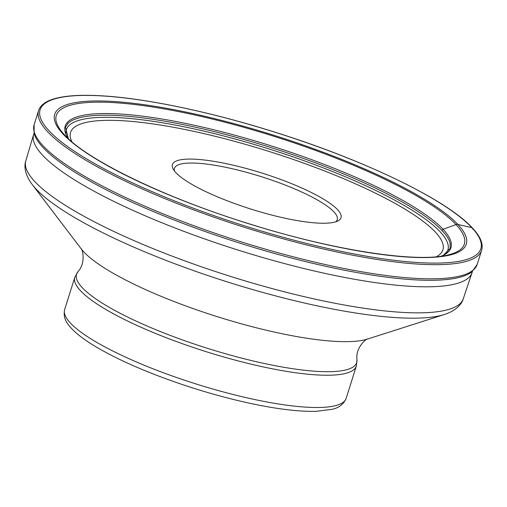 <?xml version="1.0" encoding="UTF-8"?>
<svg xmlns="http://www.w3.org/2000/svg" width="507" height="507" viewBox="0 0 507 507"><rect width="100%" height="100%" fill="white"/><g stroke="black" fill="none" stroke-linecap="round" stroke-linejoin="round"><path stroke-width="0.76" d="M64.465 134.818A213.929 45.573 -162.5 0 1 63.407 133.645A213.929 45.573 -162.5 0 1 62.976 133.151A213.929 45.573 -162.5 0 1 203.865 117.047A213.929 45.573 -162.5 0 1 456.015 224.601A213.929 45.573 -162.5 0 1 448.72 254.774A213.929 45.573 -162.5 0 1 448.074 254.932M67.716 123.562A201.837 43 -162.5 0 1 68.369 122.954A201.837 43 -162.5 0 1 248.157 140.673A201.837 43 -162.5 0 1 442.231 230.71A201.837 43 -162.5 0 1 450.146 243.328A201.837 43 -162.5 0 1 450.33 244.203M43.12 147.632A231.775 49.375 17.5 0 0 265.237 250.807A231.775 49.375 17.5 0 0 472.137 271.619L477.195 264.381A232.276 49.483 -162.5 0 1 280.827 253.506A232.276 49.483 -162.5 0 1 43.177 145.877A232.276 49.483 -162.5 0 1 34.14 124.684L34.127 133.512A231.775 49.375 17.5 0 0 43.12 147.632M232.225 164.965A88.402 18.829 -162.5 0 1 337.592 209.683A88.402 18.829 -162.5 0 1 337.776 221.02A88.402 18.829 -162.5 0 1 281.233 217.357A88.402 18.829 -162.5 0 1 175.859 172.646A88.402 18.829 -162.5 0 1 173.217 169.135A88.402 18.829 -162.5 0 1 232.225 164.965M472.416 271.416L472.068 272.519A229.836 48.964 -162.5 0 1 472.011 272.696A229.836 48.964 -162.5 0 1 277.354 261.644A229.836 48.964 -162.5 0 1 42.613 155.256A229.836 48.964 -162.5 0 1 33.614 134.469A229.836 48.964 -162.5 0 1 33.665 134.292L34.013 133.189M174.465 171.017A85.353 18.182 -162.5 0 1 174.433 168.337A85.353 18.182 -162.5 0 1 232.174 168.711A85.353 18.182 -162.5 0 1 333.91 211.882A85.353 18.182 -162.5 0 1 337.231 219.67A85.353 18.182 -162.5 0 1 335.666 221.844M442.288 231.059L442.231 230.71A1.204 1.103 -43.1 0 1 443.055 229.278L456.015 224.601A3.353 3.067 -43.1 0 1 457.891 224.462L471.852 227.662A1.217 1.115 -43.1 0 1 472.606 229.05M481.65 250.243C483.463 243.816 480.376 236.389 472.385 227.966C447.32 200.271 366.105 160.833 276.942 132.809C211.045 111.832 143.595 97.762 98.694 95.658C79.174 94.695 64.155 95.798 53.641 98.973C45.408 101.432 40.389 105.291 38.595 110.545A232.276 49.483 17.5 0 0 47.639 131.738A232.276 49.483 17.5 0 0 285.283 239.367A232.276 49.483 17.5 0 0 481.65 250.243L477.195 264.381M49.109 130.857A231.059 49.223 17.5 0 0 324.537 247.733A231.059 49.223 17.5 0 0 471.846 227.656A231.059 49.223 17.5 0 0 196.424 110.786A231.059 49.223 17.5 0 0 49.109 130.857M457.891 224.462A215.792 45.972 -162.5 0 1 320.297 243.208A215.792 45.972 -162.5 0 1 63.077 134.057A215.792 45.972 -162.5 0 1 200.664 115.311A215.792 45.972 -162.5 0 1 457.891 224.462M441.21 256.206A202.217 43.076 17.5 0 0 443.055 229.278A202.217 43.076 17.5 0 0 211.603 129.247A202.217 43.076 17.5 0 0 68.299 138.626M436.375 256.757A195.22 41.587 17.5 0 0 435.317 232.06A195.22 41.587 17.5 0 0 216.565 136.643A195.22 41.587 17.5 0 0 71.943 141.852M445.38 254.096A200.031 42.613 17.5 0 0 440.12 231.788A200.031 42.613 17.5 0 0 225.152 136.351A200.031 42.613 17.5 0 0 66.094 134.513M472.011 272.696L463.278 298.762A229.348 48.856 -162.5 0 1 269.033 287.735A229.348 48.856 -162.5 0 1 34.799 181.576A229.348 48.856 -162.5 0 1 25.819 160.827L33.614 134.469M25.819 160.827C23.956 165.833 24.685 174.509 32.252 184.548A225.71 48.083 17.5 0 0 36.029 188.991A225.71 48.083 17.5 0 0 235.381 284.414A225.71 48.083 17.5 0 0 444.405 314.498C456.357 310.62 461.928 303.927 463.278 298.762M444.405 314.498L367.347 339.107A156.669 33.373 -162.5 0 1 222.256 318.219A156.669 33.373 -162.5 0 1 83.883 251.985A156.669 33.373 -162.5 0 1 81.259 248.905L32.252 184.548M81.177 248.791C81.887 247.86 86.621 262.309 77.951 271.708A146.891 31.295 17.5 0 0 82.235 287.634A146.891 31.295 17.5 0 0 238.848 357.391A146.891 31.295 17.5 0 0 356.979 359.678C355.268 347.01 367.429 337.89 367.474 339.063M77.951 271.708L74.814 277.297A147.594 31.44 17.5 0 0 80.556 290.764A147.594 31.44 17.5 0 0 231.566 359.152A147.594 31.44 17.5 0 0 356.339 366.067L356.979 359.678M356.339 366.067L346.167 398.331A147.594 31.44 -162.5 0 1 221.394 391.417A147.594 31.44 -162.5 0 1 70.384 323.029A147.594 31.44 -162.5 0 1 64.642 309.562L74.814 277.297M38.595 110.545L34.14 124.684M448.72 254.774C418.313 263.291 334.056 250.616 250.071 224.094C165.612 198.142 87.084 160.085 64.541 134.887L62.976 133.151M441.166 256.212L443.41 255.217L450.108 248.493L450.146 243.328M68.369 122.954L65.435 127.213L68.331 138.658M64.642 309.562C62.602 318.998 68.223 324.733 71.512 328.473C76.944 334.208 84.91 340.216 95.405 346.484C108.561 354.349 124.602 362.207 143.538 370.059C172.272 381.872 202.211 391.67 233.347 399.459C267.297 407.793 294.814 411.754 315.905 411.342L331.882 409.358C338.86 407.932 343.619 404.25 346.167 398.331"/></g></svg>
